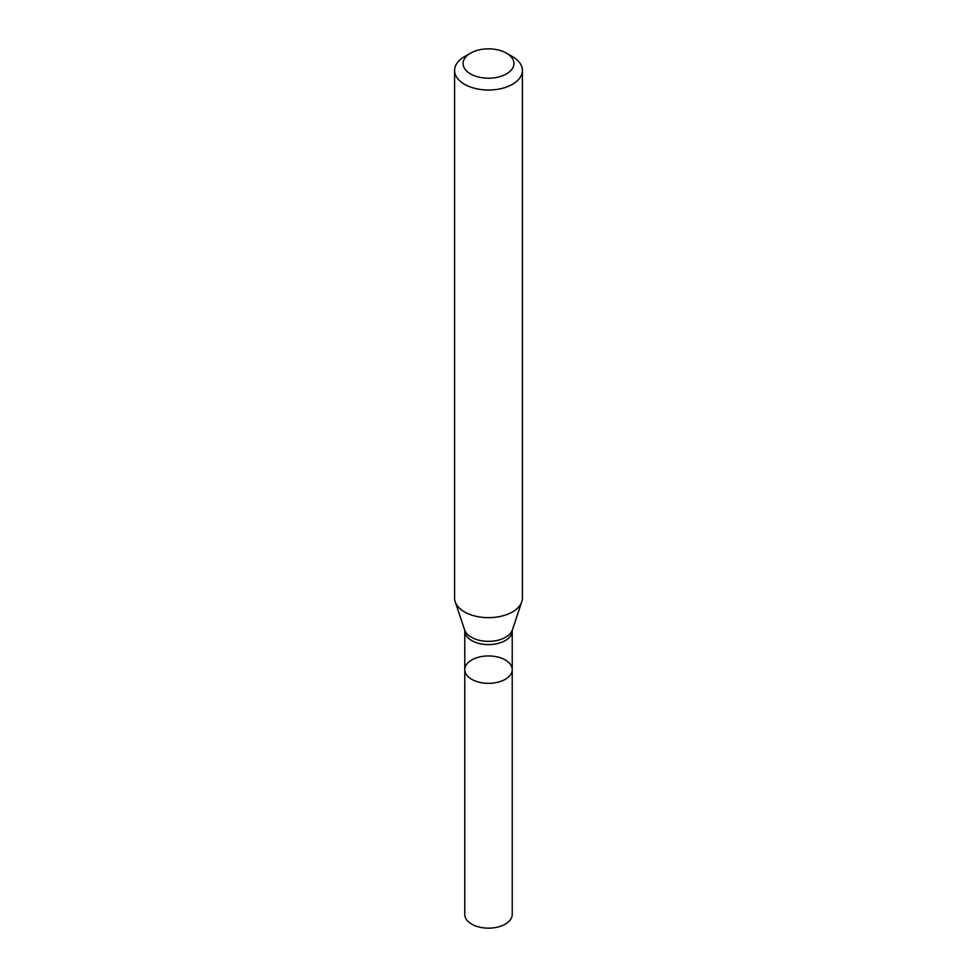 <?xml version="1.0" encoding="UTF-8"?>
<svg xmlns="http://www.w3.org/2000/svg" width="977" height="977" viewBox="0 0 977 977"><rect width="100%" height="100%" fill="white"/><g stroke="black" fill="none" stroke-linecap="round" stroke-linejoin="round"><path stroke-width="1.47" d="M454.598 70.442L454.598 598.095A33.902 19.564 -0 0 0 455.221 601.795A33.902 19.564 -0 0 0 478.571 616.805A33.902 19.564 -0 0 0 512.473 611.932A33.902 19.564 -0 0 0 521.779 601.795A33.902 19.564 -0 0 0 522.402 598.095L522.402 70.442A33.902 19.564 180 0 1 512.473 84.291A33.902 19.564 180 0 1 475.53 88.528A33.902 19.564 180 0 1 454.598 70.442A33.902 19.564 180 0 1 464.527 56.605L470.523 53.149A25.426 14.679 180 0 1 506.477 53.149A25.426 14.679 180 0 1 506.477 73.91A25.426 14.679 180 0 1 470.523 73.91A25.426 14.679 180 0 1 470.523 53.149M506.477 53.149L512.473 56.605A33.902 19.564 180 0 1 522.402 70.442M512.229 669.648A23.729 13.702 180 0 1 505.28 679.333A23.729 13.702 180 0 1 479.414 682.3A23.729 13.702 180 0 1 464.771 669.648A23.729 13.702 180 0 1 471.72 659.963A23.729 13.702 180 0 1 497.586 656.984A23.729 13.702 180 0 1 512.229 669.648A23.729 13.702 180 0 1 488.5 683.338A23.729 13.702 180 0 1 464.771 669.648L464.771 914.448A23.729 13.702 180 0 0 488.5 928.15A23.729 13.702 180 0 0 512.229 914.448L512.229 630.898A23.729 13.702 180 0 1 505.28 640.582A23.729 13.702 180 0 1 479.414 643.55A23.729 13.702 180 0 1 464.771 630.898L464.771 669.648M512.229 630.898L512.363 629.97A24.303 14.032 180 0 1 505.683 637.236A24.303 14.032 180 0 1 481.38 640.729A24.303 14.032 180 0 1 464.637 629.97L455.221 601.795M512.363 629.97L521.779 601.795M464.771 630.898L464.637 629.97"/></g></svg>
